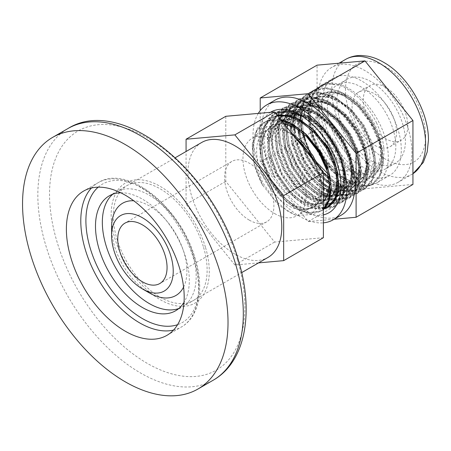 <?xml version="1.0" encoding="UTF-8"?>
<svg xmlns="http://www.w3.org/2000/svg" width="451" height="451" viewBox="0 0 451 451"><rect width="100%" height="100%" fill="white"/><g stroke="black" fill="none" stroke-linecap="round" stroke-linejoin="round"><path stroke-width="0.34" stroke-dasharray="2.25 1.69" d="M249.251 220.105A34.868 20.132 -120 0 0 266.688 221.83A34.868 20.132 -120 0 0 266.688 181.567A34.868 20.132 -120 0 0 231.82 161.435A34.868 20.132 -120 0 0 226.47 189.375A34.868 20.132 -120 0 0 249.251 220.105M183.58 287.107A53.274 30.758 -120 0 0 175.896 233.99A53.274 30.758 -120 0 0 133.733 200.774M111.589 227.62A53.274 30.758 -120 0 0 149.258 292.862M178.827 308.495A66.348 38.307 -120 0 0 182.429 306.827A66.348 38.307 -120 0 0 182.429 230.213A66.348 38.307 -120 0 0 116.082 191.906A66.348 38.307 -120 0 0 112.835 194.189M201.693 142.477A66.348 38.307 -120 0 0 191.523 195.644A66.348 38.307 -120 0 0 234.87 254.11A66.348 38.307 -120 0 0 268.041 257.397M258.53 262.888L234.87 265.002L186.071 204.297L186.071 151.497M323.39 237.711L274.591 242.069L225.793 181.364L225.793 116.296M234.87 265.002L274.591 242.069M186.071 204.297L225.793 181.364M274.591 213.543A44.75 25.837 -120 0 0 296.967 215.758A44.75 25.837 -120 0 0 296.967 164.085A44.75 25.837 -120 0 0 252.216 138.248A44.75 25.837 -120 0 0 245.361 174.109A44.75 25.837 -120 0 0 274.591 213.543M294.853 137.138A44.75 25.837 -120 0 0 265.915 130.339A44.75 25.837 -120 0 0 259.054 166.199A44.75 25.837 -120 0 0 288.29 205.633A44.75 25.837 -120 0 0 310.666 207.849A44.75 25.837 -120 0 0 311.821 158.25M293.088 134.945L281.401 128.264C268.537 123.681 259.686 127.035 254.843 138.327C250.587 151.395 253.039 166.797 262.206 184.532L278.34 205.053L296.121 215.516L311.218 214.563L320.695 203.418L322.177 184.459L315.046 162.264M327.995 173.939L338.836 180.501L348.014 183.01L356.228 182.277L364.848 176.099C371.421 166.814 371.686 153.695 365.654 136.749C358.224 118.506 347.433 105.246 333.272 96.976L322.657 93.312L313.214 94.005L303.703 101.982L300.27 114.357L301.358 129.809L306.968 146.406L316.365 161.96M349.931 97.918A43.589 25.166 60 0 1 380.238 144.551A43.589 25.166 60 0 1 360.93 173.099A43.589 25.166 60 0 1 328.136 146.09A43.589 25.166 60 0 1 321.14 104.187A43.589 25.166 60 0 1 349.931 97.918M349.931 96.537A45.28 26.141 60 0 1 377.662 168.003A45.28 26.141 60 0 1 322.2 135.982A45.28 26.141 60 0 1 349.931 96.537M320.695 154.445A30.753 17.752 -120 0 0 341.971 170.517A30.753 17.752 -120 0 0 355.597 150.375A30.753 17.752 -120 0 0 334.214 117.474A30.753 17.752 -120 0 0 313.902 121.894A30.753 17.752 -120 0 0 318.023 149.997M120.721 192.763A66.348 38.307 60 0 1 185.767 257.668A66.348 38.307 60 0 1 184.008 302.384M98.188 187.171A79.912 46.137 60 0 1 194.629 258.558A79.912 46.137 60 0 1 177.581 324.692M203.576 247.385A66.348 38.307 60 0 1 193.389 300.501A66.348 38.307 60 0 1 127.041 262.194A66.348 38.307 60 0 1 127.041 185.581A66.348 38.307 60 0 1 203.576 247.385M205.555 247.588A69.375 40.054 60 0 1 153.768 295.473A69.375 40.054 60 0 1 121.325 186.06A69.375 40.054 60 0 1 205.555 247.588M376.461 122.649C384.602 140.424 386.079 155.257 380.898 167.146L371.799 176.764L356.211 177.66C329.072 172.327 301.99 121.685 312.047 97.207L315.999 90.037L321.879 85.419L330.256 83.514L339.924 85.329C354.745 91.508 366.922 103.95 376.461 122.649M301.488 115.851L317.51 128.27L329.794 144.5L338.041 162.946L341.029 180.828L340.967 183.501M335.426 199.827L328.683 204.709L320.018 205.786L310.141 202.933L299.909 196.388L281.982 174.526L272.635 147.533L272.178 137.656L273.013 131.235L277.044 121.635L281.852 116.33L274.287 121.928L269.236 130.824L267.46 152.844L274.642 177.638L272.866 175.704L270.16 170.585L265.972 160.043L262.634 139.539L263.677 130.221L268.17 119.848L275.724 113.342M396.581 132.278A31.48 18.175 -120 0 0 382.843 100.596A31.48 18.175 -120 0 0 358.584 92.162A31.48 18.175 -120 0 0 352.062 106.571A31.48 18.175 -120 0 0 365.806 138.254A31.48 18.175 -120 0 0 390.064 146.688A31.48 18.175 -120 0 0 396.581 132.278M407.805 125.795A31.48 18.175 60 0 1 401.289 140.205A31.48 18.175 60 0 1 369.809 122.029A31.48 18.175 60 0 1 369.809 85.684A31.48 18.175 60 0 1 394.067 94.118A31.48 18.175 60 0 1 407.805 125.795M318.085 97.72A66.348 38.307 -120 0 0 347.044 164.491A66.348 38.307 -120 0 0 398.171 182.266A66.348 38.307 -120 0 0 398.177 105.652A66.348 38.307 -120 0 0 331.823 67.346A66.348 38.307 -120 0 0 318.085 97.72M412.941 184.448L365 188.732L317.059 129.087L317.059 65.164M334.152 219.231L308.151 221.554L260.21 161.909L317.059 129.087M260.21 161.909L260.21 110.613M308.151 221.554L365 188.732M274.98 100.167A66.348 38.307 -120 0 0 261.236 130.542A66.348 38.307 -120 0 0 290.202 197.312A66.348 38.307 -120 0 0 341.328 215.088M258.282 113.393A66.348 38.307 -120 0 0 253.017 135.289A66.348 38.307 -120 0 0 323.39 222.833M323.39 214.879A58.117 33.554 60 0 1 277.393 189.037A58.117 33.554 60 0 1 259.641 129.781A58.117 33.554 60 0 1 270.431 112.31M321.851 103.848A56.178 32.433 -120 0 0 346.374 160.387A56.178 32.433 -120 0 0 389.664 175.439A56.178 32.433 -120 0 0 389.664 110.568A56.178 32.433 -120 0 0 333.486 78.13A56.178 32.433 -120 0 0 321.851 103.848M308.839 111.363A56.178 32.433 -120 0 0 333.362 167.902A56.178 32.433 -120 0 0 376.653 182.948A56.178 32.433 -120 0 0 376.653 118.083A56.178 32.433 -120 0 0 320.475 85.645A56.178 32.433 -120 0 0 308.839 111.363M327.33 107.011A48.432 27.962 -120 0 0 348.471 155.753A48.432 27.962 -120 0 0 385.791 168.725A48.432 27.962 -120 0 0 395.82 146.558A48.432 27.962 -120 0 0 374.68 97.816A48.432 27.962 -120 0 0 337.359 84.844A48.432 27.962 -120 0 0 327.33 107.011M336.92 101.475A48.432 27.962 -120 0 0 358.06 150.217A48.432 27.962 -120 0 0 395.38 163.189A48.432 27.962 -120 0 0 395.38 107.27A48.432 27.962 -120 0 0 346.949 79.308A48.432 27.962 -120 0 0 336.92 101.475M303.703 101.982L298.534 119.577L300.642 137.792L308.005 156.655L319.432 173.331L333.12 185.322L346.898 190.846L358.613 189.104L366.398 180.4L368.997 166.103L365.953 148.43L357.643 130.113L345.274 113.979L330.645 102.529L315.925 97.551L303.269 99.834L294.542 109.086L291.002 123.924L293.105 142.144L300.473 161.007L311.9 177.683L325.583 189.674L339.366 195.198L351.075 193.456L358.861 184.752L361.465 170.455L358.415 152.782L350.111 134.46L337.737 118.331L323.113 106.881L308.388 101.898L295.738 104.187L287.011 113.432L283.465 128.276L285.573 146.49L292.936 165.354L304.369 182.029L318.051 194.026L331.835 199.551L343.544 197.803L351.329 189.104L353.928 174.802L350.884 157.128L342.574 138.812L330.205 122.678L315.582 111.228L300.856 106.25L288.2 108.539L279.473 117.784L275.933 132.622L278.036 150.843L285.404 169.706L296.831 186.381L310.513 198.372L324.297 203.897L336.006 202.155L343.792 193.451L346.396 179.154L343.346 161.481L335.042 143.159L322.668 127.03L308.044 115.58L293.319 110.596L280.669 112.885L271.942 122.131L268.396 136.974L270.504 155.195L277.867 174.052L289.3 190.728L302.982 202.725L316.658 208.232L328.317 206.586M277.483 115.529L273.137 117.237L264.41 126.483L260.864 141.326L262.972 159.541L270.335 178.404L281.762 195.08L295.45 207.071L309.228 212.596L320.943 210.854L323.39 209.236M280.804 119.667L265.6 121.584L256.873 130.829L253.332 145.673L255.435 163.893L262.803 182.751L274.231 199.432L287.913 211.423L296.121 215.516M333.272 96.976L320.498 93.769L309.617 96.17L300.89 105.421L297.344 120.259L299.453 138.48L306.821 157.343L318.248 174.018L331.93 186.009L345.714 191.534L357.423 189.792L365.209 181.088L367.813 166.791L364.763 149.118L356.459 130.796L344.085 114.667L329.461 103.217L314.736 98.233L302.085 100.522L293.359 109.768L289.813 124.611L291.921 142.826L299.284 161.689L310.716 178.365L324.399 190.356L338.182 195.881L349.891 194.139L357.677 185.434L360.276 171.138L357.231 153.464L348.922 135.148L336.553 119.013L321.924 107.564L307.204 102.586L294.548 104.869L285.821 114.12L282.281 128.958L284.384 147.178L291.752 166.041L303.179 182.717L316.861 194.708L330.645 200.233L342.354 198.491L350.139 189.786L352.744 175.49L349.694 157.816L341.39 139.494L329.016 123.365L314.392 111.916L299.667 106.932L287.016 109.221L278.29 118.466L274.744 133.31L276.852 151.53L284.215 170.388L295.647 187.064L309.33 199.06L323.113 204.585L334.822 202.837L342.608 194.139L345.212 179.836L342.162 162.163L333.858 143.846L321.484 127.712L306.86 116.268L292.135 111.284L279.485 113.573L270.758 122.819L267.212 137.662L269.32 155.877L276.683 174.74L288.11 191.416L301.798 203.407L314.099 208.666L325.013 208.193M277.765 115.884L271.947 117.92L263.221 127.165L259.68 142.009L261.783 160.229L269.151 179.086L280.578 195.762L294.261 207.759L308.044 213.284L319.753 211.542L323.39 208.875M281.734 120.823L272.387 119.943L264.416 122.272L255.689 131.517L252.143 146.361L254.251 164.576L262.206 184.532M338.836 180.501L349.288 183.782L358.088 182.108L364.876 174.486L367.108 161.943L364.374 146.428L357.012 130.35L346.069 116.195L333.148 106.154L320.142 101.808L308.958 103.854L301.223 112.017L298.049 125.107L298.06 129.488M298.432 133.721L306.268 157.788L315.266 171.312L326.107 181.612M329.41 183.788L340.866 188.039L350.551 186.46L357.344 178.838L359.577 166.295L356.837 150.781L349.474 134.702L338.538 120.547L325.616 110.506L312.611 106.16L301.42 108.201L294.283 115.287M293.545 116.662L290.85 125.744M290.579 128.332L292.31 145.515L298.731 162.135L308.732 176.837L320.706 187.419L326.575 190.525M328.694 191.314L333.278 192.38M334.281 192.487L343.019 190.812L349.807 183.185L352.039 170.641L349.305 155.133L341.943 139.049L331 124.893L318.079 114.858L305.073 110.506L293.889 112.553L284.761 123.997M284.62 124.408L282.98 133.806L284.778 149.862L291.199 166.487L301.195 181.184L313.174 191.765L323.39 196.298M325.746 196.732L335.482 195.159L342.275 187.537L344.508 174.994L341.768 159.479L334.405 143.401L323.468 129.245L310.547 119.205L301.144 115.456L292.265 114.966M289.751 115.512L286.357 116.899L282.439 119.797M282.343 119.893L277.45 127.729L275.448 138.153L277.241 154.214L283.668 170.833L293.663 185.536L305.643 196.117L314.86 200.391L323.39 201.033M323.688 200.983L327.95 199.511L332.116 196.117M336.581 174.103L333.221 160.894L326.874 147.748L315.937 133.592L303.016 123.557L290.004 119.205L278.819 121.251L271.09 129.42L267.917 142.505L269.709 158.56L276.13 175.185L286.126 189.888L298.105 200.47L310.175 205.357L320.419 203.858L324.579 200.47M284.102 123.766L271.288 125.598L263.553 133.767L260.379 146.857L262.178 162.912L268.599 179.537L278.594 194.234L290.574 204.816L302.638 209.709L312.881 208.21L319.674 200.588L321.907 188.044L319.167 172.53L311.235 155.516M364.848 176.099L368.298 161.261L365.558 145.746L358.195 129.668L347.259 115.507L334.338 105.472L321.326 101.125L310.141 103.166L302.412 111.335L299.233 124.42L299.34 130.333M299.892 134.939L307.452 157.1L315.779 169.801L325.825 179.825M329.371 182.345L341.497 187.278L351.741 185.773L358.528 178.151L360.761 165.607L358.026 150.098L350.664 134.015L339.721 119.859L326.8 109.824L313.795 105.472L302.61 107.518L295.005 115.433M294.277 116.933L291.898 126.179M291.696 128.98L293.528 144.951L299.921 161.452L309.916 176.149L323.39 187.65M328.897 190.288L333.458 191.545M334.659 191.72L344.203 190.125L350.996 182.503L353.229 169.959L350.489 154.445L343.126 138.367L332.19 124.211L319.269 114.171L306.263 109.824L295.072 111.865L289.435 116.719L285.663 124.166M285.336 125.299L284.169 133.118L285.962 149.18L292.383 165.799L302.384 180.501L314.364 191.083L323.39 195.306M325.926 195.892L336.672 194.477L343.465 186.849L345.692 174.306L342.957 158.797L335.595 142.713L324.652 128.558L311.731 118.523L298.725 114.171L287.541 116.217L279.806 124.38L276.632 137.47L278.43 153.526L284.852 170.151L294.847 184.854L306.827 195.43L315.362 199.505L323.39 200.492M324.269 200.396L329.14 198.823L335.927 191.201L338.16 178.658L337.743 173.218M310.874 127.329L304.2 122.869L291.194 118.523L280.009 120.564L272.274 128.732L269.1 141.817L270.899 157.878L277.32 174.498L287.315 189.2L299.295 199.782L311.359 204.675L321.602 203.175L328.396 195.554L330.628 183.01L330.233 177.767M303.343 131.675L296.668 127.221L283.656 122.869L272.472 124.916L264.743 133.084L261.569 146.169L263.361 162.225L269.783 178.85L279.778 193.552L291.758 204.134L303.827 209.022L314.071 207.522L320.858 199.9L323.091 187.357L318.35 166.374M291.521 132.994L281.401 128.264M237.451 259.607A138.107 79.737 60 0 1 134.359 354.937A138.107 79.737 60 0 1 69.77 137.127A138.107 79.737 60 0 1 237.451 259.607M213.222 380.199A145.29 83.88 60 0 1 67.932 296.318A145.29 83.88 60 0 1 67.932 128.552M91.463 187.994A83.3 48.094 60 0 1 98.042 182.751A83.3 48.094 60 0 1 194.127 260.345A83.3 48.094 60 0 1 181.336 327.026A83.3 48.094 60 0 1 173.511 330.098M272.635 147.533L272.105 138.502L275.206 124.465L283.177 115.569L294.869 113.116L308.574 117.446L322.279 127.859L333.971 142.719L341.943 159.733L345.043 176.268L342.884 189.758L335.86 198.113L324.658 199.962M323.39 199.737L312.34 195.148L299.577 184.194L288.826 168.787L281.802 151.226L279.637 134.156L282.743 120.118L290.709 111.217L302.401 108.764L316.106 113.094L329.816 123.506L341.508 138.372L349.474 155.386L352.581 171.916L350.416 185.406L343.391 193.767L336.266 195.813L327.759 194.544M323.39 192.746L319.877 190.796L307.108 179.842L296.358 164.435L289.333 146.879L287.174 129.803L287.366 126.686M287.625 124.651L291.323 113.821L298.246 106.87L309.938 104.418L323.643 108.747L337.348 119.154L349.04 134.02L357.012 151.034L360.112 167.563L357.953 181.06L350.923 189.414L341.052 191.416L329.264 187.531M323.39 183.675L312.768 173.308L303.895 160.088L297.761 145.634L294.858 131.027M294.689 127.52L295.693 117.502M296.166 115.71L299.988 107.772L305.778 102.518L317.47 100.066L331.175 104.395L344.885 114.808L356.578 129.668L364.543 146.682L367.65 163.217L365.485 176.707L358.46 185.062L347.71 186.973L334.941 182.097L328.892 177.7M324.365 173.488L311.427 155.736L304.786 139.579L311.788 156.384L324.359 173.472M371.799 176.764L377.51 171.775L381.45 158.662L379.708 143.068L373.09 126.269L360.49 108.578L344.992 96.39L336.807 93.103L329.619 92.173L320.458 94.603L316.021 98.279L313.468 101.937L309.803 116.967L312.103 134.426L319.505 152.37L331.688 168.911L345.866 179.588L358.748 182.559L365.203 180.614L369.955 176.144L373.964 159.575L368.287 136.253L353.894 113.94L342.129 103.578L329.952 97.641L322.24 96.52L313.028 98.893L306.5 105.32L302.283 120.947L303.303 133.299L302.238 121.105L305.344 107.067L313.31 98.166L325.002 95.719L338.712 100.049L352.417 110.456L364.109 125.322L372.075 142.336L375.181 158.865L373.016 172.361L365.992 180.716L355.241 182.621L342.478 177.75L329.715 166.797L318.964 151.389L311.934 133.829L309.775 116.753L312.876 102.721L320.847 93.819L332.539 91.367L346.244 95.697L359.949 106.109L371.641 120.969L379.612 137.983L382.713 154.518L380.898 167.146M281.852 116.33C295.157 107.682 319.398 120.857 332.787 143.407C339.704 154.907 343.391 166.086 343.859 176.95C344.97 198.198 328.999 207.415 311.156 195.83C282.484 180.034 266.513 122.582 289.525 111.904C296.657 108.031 305.118 108.657 314.922 113.782C334.016 123.523 351.25 151.914 351.391 172.603C352.502 193.845 336.536 203.068 318.688 191.483C309.516 185.649 301.674 176.86 295.174 165.122C282.394 142.336 283.031 114.864 297.057 107.552C310.401 99.057 334.512 112.248 347.856 134.708C354.774 146.209 358.46 157.388 358.928 168.251C359.092 178.94 356.025 186.224 349.739 190.096C337.647 197.871 314.804 183.952 302.706 160.77C296.42 148.909 293.359 137.363 293.522 126.139C293.657 104.17 310.897 94.22 329.991 105.083C349.085 114.825 366.319 143.215 366.46 163.899C367.571 185.147 351.605 194.364 333.757 182.785C324.585 176.95 316.743 168.161 310.243 156.424C297.463 133.637 298.1 106.16 312.126 98.854C319.257 94.986 327.719 95.612 337.523 100.731C368.078 115.445 385.932 171.808 364.808 181.398C352.71 189.172 329.867 175.253 317.775 152.072C311.489 140.21 308.428 128.665 308.585 117.44C309.053 106.391 312.746 98.746 319.658 94.501C333.001 86.011 357.113 99.197 370.457 121.657C390.605 152.635 381.253 187.757 356.211 177.66M274.642 177.638L266.372 157.343L263.869 138.096L267.313 122.283L276.249 112.265L289.39 109.537L304.808 114.458L320.227 126.252L333.368 143.068L342.303 162.315L345.748 181.02L343.245 196.292L335.251 205.763L323.051 207.95L308.574 202.482L294.097 190.147L281.898 172.784L273.904 152.996L271.401 133.75L274.845 117.931L283.78 107.919L296.927 105.184L312.34 110.112L327.759 121.9L340.9 138.722L349.841 157.968L353.285 176.674L350.782 191.94L342.783 201.411L330.583 203.604L316.106 198.136L301.634 185.801L289.435 168.437L281.435 148.644L278.932 129.398L282.377 113.584L291.318 103.567L304.459 100.838L319.877 105.759L335.29 117.553L348.437 134.37L357.372 153.616L360.817 172.321L358.314 187.593L350.32 197.064L338.12 199.252L323.643 193.783L309.166 181.449L296.967 164.085L288.973 144.297L286.47 125.045L289.914 109.232L298.85 99.22L311.991 96.486L327.409 101.413L342.828 113.201L355.969 130.023L364.904 149.27L368.349 167.969L365.846 183.241L357.852 192.712L345.652 194.905L331.175 189.437L316.703 177.102L304.498 159.739L296.504 139.945L294.001 120.699L297.446 104.886L306.381 94.868L319.528 92.134L334.941 97.061L350.359 108.849L363.5 125.671L372.441 144.918L375.886 163.623L373.383 178.895L365.389 188.366L353.184 190.553L338.712 185.085L324.235 172.75L312.036 155.386L305.44 140.267M303.495 133.457L301.539 116.347L304.983 100.534L313.919 90.521L327.06 87.787L342.478 92.709L357.897 104.502L371.038 121.319L379.973 140.571L383.418 159.271L380.915 174.543L372.921 184.014L360.721 186.201L346.244 180.738L331.767 168.403L319.567 151.04L311.573 131.247L309.07 112L312.047 97.207M425.614 136.078A56.663 32.714 60 0 1 365.513 141.445A56.663 32.714 60 0 1 365.513 61.313A56.663 32.714 60 0 1 425.614 136.078M345.522 59.442A66.348 38.307 -120 0 0 331.784 89.811A66.348 38.307 -120 0 0 360.744 156.582A66.348 38.307 -120 0 0 411.87 174.357A66.348 38.307 -120 0 0 412.941 173.697M263.677 130.221L267.945 119.757L275.065 112.953L288.206 110.219L303.619 115.146L319.037 126.934L332.178 143.756L341.119 163.003L344.564 181.708L342.061 196.974L334.067 206.445L321.862 208.638L307.39 203.17L292.913 190.835L280.714 173.472L272.72 153.678L270.217 134.432L273.661 118.619L282.597 108.601L295.738 105.872L311.156 110.794L326.575 122.587L339.716 139.404L348.651 158.651L352.096 177.356L349.593 192.628L341.599 202.099L329.399 204.286L314.922 198.818L300.445 186.483L288.245 169.119L280.251 149.332L277.748 130.08L281.193 114.266L290.128 104.254L303.269 101.52L318.688 106.447L334.106 118.235L347.247 135.058L356.189 154.304L359.627 173.009L357.13 188.276L349.13 197.747L336.931 199.94L322.454 194.471L307.982 182.136L295.783 164.773L287.783 144.98L285.28 125.733L288.725 109.92L297.666 99.902L310.807 97.168L326.225 102.095L341.638 113.883L354.785 130.705L363.72 149.952L367.165 168.657L364.662 183.929L356.668 193.4L344.468 195.587L329.991 190.119L315.514 177.784L303.314 160.421L295.32 140.633L292.817 121.381L296.262 105.568L305.197 95.556L318.338 92.821L333.757 97.743L349.175 109.537L362.316 126.353L371.252 145.605L374.696 164.305L372.193 179.577L364.199 189.048L352 191.241L337.523 185.773L323.046 173.438L310.846 156.074L301.454 130.097M300.772 125.592L300.349 119.803M300.349 117.153L303.794 101.221L312.729 91.203L325.876 88.469L341.289 93.396L356.707 105.184L369.848 122.007L378.789 141.253L382.234 159.958L379.731 175.23L371.731 184.701L359.532 186.889L345.06 181.42L330.583 169.086L318.383 151.722L310.384 131.929L307.886 112.682L311.325 96.869L320.266 86.857L329.269 84.123L339.924 85.329M231.82 161.435L124.972 223.121M266.688 221.83L159.84 283.516M182.429 306.827L241.674 272.618M116.082 191.906L175.326 157.698M296.967 215.758L310.666 207.849M252.216 138.248L265.915 130.339M262.95 185.874L254.201 164.423L252.272 143.773L257.307 128.388L264.5 121.657L273.407 119.047L280.697 119.532M323.39 209.726L321.225 211.254L312.43 213.712L297.936 209.912L286.064 201.417L273.599 186.59L264.399 168.561L260.345 153.284L259.844 139.055L264.946 123.89L271.914 117.373L277.269 115.264M324.517 208.706L319.86 209.365L305.265 205.453L293.195 196.698L275.826 173.094L268.689 153.261L267.398 134.499L272.534 119.459L279.524 112.981L288.414 110.354L304.143 113.556L321.067 125.423L335.33 143.638L343.465 161.824L346.43 179.38L342.472 196.315L336.17 202.629L327.612 205.008L313.253 201.343L297.023 188.603L283.611 169.238L276.283 149.202L274.924 130.215L280.048 115.135L287.033 108.646L295.918 106.008L311.613 109.176L328.92 121.381L343.374 140.165L351.538 159.288L353.928 177.423L349.999 191.985L343.69 198.288L335.127 200.661L320.74 196.969L305.648 185.417L292.8 167.964L282.878 139.771L282.76 123.591L287.529 110.861L294.74 104.198L303.354 101.667L318.97 104.745L336.288 116.871L350.788 135.604L359.109 155.071L361.443 173.494L357.434 187.791L351.306 193.891L342.484 196.315L327.9 192.425L317.053 184.792L306.922 173.714L298.528 160.24L291.38 140.627L289.942 122.001L294.982 106.628L302.176 99.902L311.094 97.303L326.885 100.573L343.752 112.451L357.953 130.627L366.522 150.307L368.98 168.99L365.006 183.382L358.883 189.516L350.083 191.963L335.572 188.146L324.833 180.659L314.685 169.661L306.24 156.249L298.917 136.281L297.508 117.339L302.604 102.157L313.214 94.005M310.508 154.377L320.785 178.647L321.822 190.655L318.135 202.989L313.857 207.094L307.678 209.022L295.151 206.039L281.689 195.644L270.234 179.684L263.345 162.123L261.659 145.301L263.034 137.651L265.442 132.188L271.987 125.75L280.223 123.636L286.154 124.273L295.304 127.847L309.347 138.931L320.903 154.817L328.553 175.456L329.32 186.844L325.678 198.626L321.4 202.736L315.226 204.675L302.728 201.71L292.846 194.821L276.226 172.338L269.337 148.988L269.54 137.814L272.562 128.558L274.98 125.085L279.378 121.482L288.454 119.284L297.395 121.02L305.124 124.842L320.475 138.666L329.557 152.579L335.273 167.462L336.88 182.108L333.171 194.342L328.88 198.417L322.685 200.329L310.604 197.532L296.521 186.697L284.688 169.83L278.425 153.475L276.66 137.752L280.094 124.205L282.512 120.733L286.909 117.13L295.991 114.937L304.932 116.668L312.661 120.49L328.012 134.319L337.168 148.385L342.884 163.425L344.406 177.874L340.68 190.029L336.384 194.088L330.171 195.982L318.034 193.135L304.464 182.779L292.896 166.752L285.962 149.134L284.26 132.25L285.635 124.6L288.042 119.137L294.588 112.705L302.824 110.591L308.755 111.228L317.904 114.802L331.919 125.852L343.459 141.693L350.196 158.2L351.943 173.528L348.211 185.677L343.916 189.736L337.703 191.63L325.571 188.783L311.996 178.427L300.428 162.394L293.494 144.777L291.797 127.892L293.173 120.248L295.58 114.785L301.922 108.465L310.361 106.239L316.298 106.876L325.447 110.456L339.383 121.432L350.895 137.16L357.192 151.959L359.543 166.064L355.845 181.178L351.419 185.406L345.421 187.266L332.996 184.38L324.168 178.461L314.155 167.71L306.026 154.248L300.648 138.812L299.289 124.149L300.591 116.268L303.128 110.41L309.476 104.102L317.921 101.887L324.275 102.631L333.035 106.132L350.038 120.575L362.486 141.264L367.024 164.553L363.337 176.893L359.058 180.992L356.228 182.283M341.971 170.517L360.93 173.099M313.902 121.894L321.14 104.187M175.58 310.778L193.389 300.501M109.232 195.858L127.041 185.581M166.932 335.347L181.336 327.026C199.28 316.974 204.41 288.849 195.311 258.992C181.37 207.742 127.644 163.617 98.042 182.751L83.638 191.066M272.178 137.656L277.027 121.714L282.878 116.296L292.406 113.917L300.744 115.321L312.413 121.263L323.655 131.23L334.924 147.088L341.982 164.581L343.78 180.389L339.845 193.513L335.093 197.995L328.649 199.951L324.754 199.844M323.39 199.63L315.26 196.749L301.031 185.767L288.922 168.956L281.79 151.158L279.682 133.936L282.27 121.494M282.484 121.02L283.91 118.348L290.438 111.933L299.346 109.576L306.032 110.343L315.238 113.996L330.611 126.252L343.07 143.892L349.626 160.674L351.306 176.223L347.338 189.223L342.574 193.676L336.113 195.61L327.781 194.477M323.39 192.701L309.33 182.204L297.333 166.171L289.525 147.55L287.225 129.437L287.417 126.708M287.682 124.668L288.634 120.389L291.312 114.21L297.807 107.682L306.624 105.23L312.368 105.726L323.621 110.123L341.069 125.226L353.9 146.552L357.897 159.592L358.855 171.572L354.937 184.775L350.021 189.375L343.763 191.252L330.431 188.101L329.269 187.492M323.39 183.653L305.981 163.707L298.37 147.477L294.881 131.044M294.723 127.537L295.771 117.536M296.262 115.738L298.556 110.36L305.383 103.307L314.539 100.872L321.27 101.684L329.895 105.072L345.167 117.006L357.677 134.319L364.622 151.694L366.359 167.8L362.48 180.411L357.564 185.023L351.318 186.9L338.008 183.777L328.886 177.677M390.064 146.688L401.289 140.205M358.584 92.162L369.809 85.684M412.941 173.708L398.171 182.266M339 63.208L331.823 67.346M303.016 116.702L299.932 114.92M341.029 181.161L341.029 186.1M321.879 85.419L313.315 93.013L308.05 109.153L310.175 131.173L319.669 154.011L332.979 171.656L348.454 183.365L363.619 187.244L372.205 184.983L379.122 178.348L383.389 163.437L382.172 148.751L370.609 120.62L356.205 102.845L339.417 91.125L322.769 87.579L312.898 90.55L305.868 97.241L300.541 113.19L302.429 134.68L311.421 157.111L325.938 176.499L340.922 187.717L356.087 191.59L364.673 189.33L371.59 182.694L375.858 167.783L374.634 153.092L363.269 125.282L348.77 107.287L331.823 95.443L315.204 91.931L305.851 94.62L298.314 101.616L293.003 117.604L295.027 139.556L304.408 162.377L317.662 180.096L333.114 191.929L348.42 195.948L357.265 193.609L364.154 186.889L368.349 171.69L364.983 149.484L353.736 126.522L340.009 110.495L324.393 99.84L307.368 96.305L297.846 99.243L290.81 105.923L285.477 121.843L287.355 143.356L296.352 165.816L308.383 182.593L322.55 194.561L332.122 198.992L341.148 200.289L349.694 197.978L356.594 191.286L360.806 176.178L358.032 155.708L348.358 134.24L334.552 116.803L318.35 104.914L299.864 100.652L290.337 103.578L283.296 110.241L277.951 126.122L279.936 148.159L289.35 171.092L302.756 188.963L318.378 200.791L333.509 204.641L342.089 202.369L349.001 195.723L353.257 180.772L352.005 166.007L346.853 150.127L338.312 134.697L324.579 118.867L309.031 108.409L292.502 104.987L283.177 107.71L275.657 114.746L270.38 130.858L272.607 153.306L282.439 176.516L293.996 192.025L310.683 205.064L325.898 208.993L334.721 206.626L341.599 199.866L345.754 184.549L341.345 159.519L327.37 134.359L314.837 121.308L301.161 112.603L284.79 109.351L275.262 112.276L268.227 118.946L264.1 128.152L262.634 139.539M333.486 78.13L320.475 85.645M389.664 175.439L376.653 182.948M346.949 79.308L337.359 84.844M395.38 163.189L385.791 168.725"/><path stroke-width="0.68" d="M142.409 281.79A34.868 20.132 -120 0 0 159.84 283.516A34.868 20.132 -120 0 0 159.84 243.252A34.868 20.132 -120 0 0 124.972 223.121A34.868 20.132 -120 0 0 119.628 251.066A34.868 20.132 -120 0 0 142.409 281.79M149.258 292.862L142.409 288.911A43.589 25.166 -120 0 0 173.229 271.113A43.589 25.166 -120 0 0 142.409 217.732A43.589 25.166 -120 0 0 111.589 235.523A43.589 25.166 -120 0 0 142.409 288.911L149.258 292.862A53.274 30.758 -120 0 0 183.58 287.107M133.733 200.774A53.274 30.758 -120 0 0 111.589 227.62L111.589 235.523M112.835 194.189A66.348 38.307 -120 0 0 106.898 248.202A66.348 38.307 -120 0 0 149.258 303.54A66.348 38.307 -120 0 0 178.827 308.495M241.674 272.618L268.041 257.397A66.348 38.307 -120 0 0 268.041 180.783A66.348 38.307 -120 0 0 201.693 142.477L175.326 157.698M186.071 151.497L186.071 139.229L234.87 134.872L283.668 195.576L283.668 260.644L258.53 262.888M283.668 260.644L323.39 237.711L323.39 172.643L274.591 111.938L225.793 116.296L186.071 139.229M234.87 134.872L274.591 111.938M283.668 195.576L323.39 172.643M311.821 158.25A44.75 25.837 -120 0 0 294.853 137.138M315.046 162.264L310.508 154.377L293.088 134.945M316.365 161.96L327.995 173.939M318.023 149.997A30.753 17.752 -120 0 0 320.695 154.445M184.008 302.384A66.348 38.307 60 0 1 175.58 310.778A66.348 38.307 60 0 1 109.232 272.472A66.348 38.307 60 0 1 109.232 195.858A66.348 38.307 60 0 1 120.721 192.763M177.581 324.692A79.912 46.137 60 0 1 102.45 276.39A79.912 46.137 60 0 1 98.188 187.171M220.235 272.725A145.29 83.88 60 0 1 197.927 389.033A145.29 83.88 60 0 1 52.637 305.147A145.29 83.88 60 0 1 52.643 137.38A145.29 83.88 60 0 1 220.235 272.725M179.724 268.666A83.3 48.094 60 0 1 166.932 335.347A83.3 48.094 60 0 1 83.632 287.253A83.3 48.094 60 0 1 83.638 191.066A83.3 48.094 60 0 1 179.724 268.666M340.967 183.501L335.426 199.827M260.21 110.613L260.21 97.985L317.059 65.164L365 60.885L412.941 120.524L412.941 184.448L356.098 217.269L334.152 219.231M260.21 97.985L308.151 93.701L365 60.885M308.151 93.701L356.098 153.346L412.941 120.524M356.098 153.346L356.098 217.269M323.39 222.833A66.348 38.307 -120 0 0 333.109 219.834L341.328 215.088A66.348 38.307 -120 0 0 341.328 138.474A66.348 38.307 -120 0 0 274.98 100.167L266.761 104.914A66.348 38.307 -120 0 0 258.282 113.393M333.109 219.834A66.348 38.307 -120 0 0 333.109 143.221A66.348 38.307 -120 0 0 266.761 104.914M270.431 112.31A58.117 33.554 60 0 1 299.932 114.92A58.117 33.554 60 0 1 341.029 186.1A58.117 33.554 60 0 1 323.39 214.879M275.724 113.342L287.67 111.391L301.488 115.851M328.317 206.586L336.26 197.803L338.864 183.501L335.815 165.827L327.511 147.511L315.136 131.376L300.513 119.932L288.51 115.349L277.483 115.529M323.39 209.236L329.388 200.532L331.327 187.853L328.283 170.179L319.973 151.863L307.605 135.728L292.975 124.279L280.804 119.667M325.013 208.193L327.291 207.189L335.076 198.485L337.675 184.188L334.631 166.515L326.321 148.193L313.952 132.064L299.323 120.614L288.183 116.211L277.765 115.884M323.39 208.875L328.508 200.329L330.143 188.535L327.093 170.861L318.789 152.545L306.415 136.411L291.791 124.966L281.734 120.823M298.06 129.488L298.432 133.721M326.107 181.612L329.41 183.788M294.283 115.287L293.545 116.662M290.85 125.744L290.579 128.332M326.575 190.525L328.694 191.314M333.278 192.38L334.281 192.487M284.761 123.997L284.62 124.408M323.39 196.298L325.746 196.732M292.265 114.966L289.751 115.512M323.39 201.033L323.688 200.983M332.116 196.117L335.837 188.868L336.976 179.34L336.581 174.103M324.579 200.47L328.3 193.22L329.439 183.692L326.704 168.178L319.342 152.1L308.399 137.944L295.478 127.904L284.102 123.766M299.34 130.333L299.892 134.939M325.825 179.825L329.371 182.345M295.005 115.433L294.277 116.933M291.898 126.179L291.696 128.98M323.39 187.65L328.897 190.288M333.458 191.545L334.659 191.72M285.663 124.166L285.336 125.299M323.39 195.306L325.926 195.892M323.39 200.492L324.269 200.396M337.743 173.218L334.371 160.099L328.057 147.065L310.874 127.329M330.233 177.767L326.879 164.559L320.526 151.412L303.343 131.675M318.35 166.374L312.994 155.764L303.185 142.781L291.521 132.994M235.529 263.897A145.29 83.88 60 0 1 213.222 380.199C245.727 361.736 254.206 312.177 238.483 260.509C214.174 172.028 121.945 94.772 67.932 128.552A145.29 83.88 60 0 1 235.529 263.897M173.511 330.098A83.3 48.094 60 0 1 98.042 278.938A83.3 48.094 60 0 1 91.463 187.994M324.658 199.962L323.39 199.737M327.759 194.544L323.39 192.746M287.366 126.686L287.625 124.651M329.264 187.531L323.39 183.675M294.858 131.027L294.689 127.52M295.693 117.502L296.166 115.71M328.892 177.7L324.365 173.488M304.786 139.579L303.286 133.287L304.803 139.59M305.44 140.267L303.495 133.457M412.941 173.697A66.348 38.307 -120 0 0 425.614 143.987A66.348 38.307 -120 0 0 396.649 77.217A66.348 38.307 -120 0 0 345.522 59.442C350.421 56.663 355.794 55.349 361.634 55.496L367.903 56.189C373.603 57.322 379.246 59.594 384.821 63.005C407.873 76.382 428.636 111.081 428.45 140.03L427.187 151.976L423.303 162.445L412.941 173.708M301.454 130.097L300.772 125.592M300.349 119.803L300.349 117.153M280.697 119.532L289.192 122.306L305.93 134.054L320.075 152.021L328.255 170.078L331.355 187.577L327.347 205.115L323.39 209.726M277.269 115.264L280.781 114.712L296.414 117.818L313.997 130.226L328.604 149.388L336.615 168.516L338.836 186.579L334.828 200.853L328.694 206.947L324.517 208.706M197.927 389.033L213.222 380.199M52.643 137.38L67.932 128.552M324.754 199.844L323.39 199.63M282.27 121.494L282.484 121.02M327.781 194.477L323.39 192.701M287.417 126.708L287.682 124.668M329.269 187.492L323.39 183.653M294.881 131.044L294.723 127.537M295.771 117.536L296.262 115.738M328.886 177.677L324.359 173.472M345.522 59.442L339 63.208"/></g></svg>
